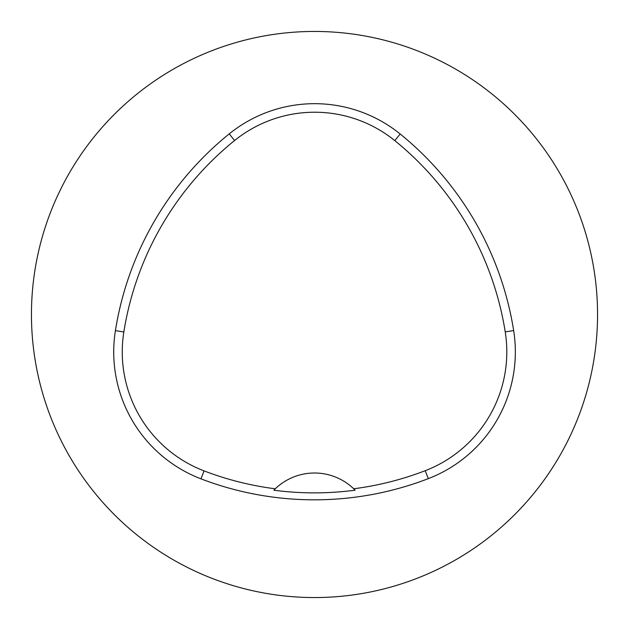 <?xml version="1.0" encoding="UTF-8"?>
<svg xmlns="http://www.w3.org/2000/svg" width="629" height="629" viewBox="0 0 629 629"><rect width="100%" height="100%" fill="white"/><g stroke="black" fill="none" stroke-linecap="round" stroke-linejoin="round"><path stroke-width="0.94" d="M31.45 314.5A283.05 283.05 0 0 1 456.025 69.371A283.05 283.05 0 0 1 456.025 559.629A283.05 283.05 0 0 1 31.45 314.5M115.414 330.626A317.016 317.016 0 0 1 229.231 133.875A135.864 135.864 0 0 1 400.178 134.001A317.016 317.016 0 0 1 513.657 330.555A135.864 135.864 0 0 1 428.286 478.653A317.016 317.016 0 0 1 200.989 478.85A135.864 135.864 0 0 1 115.414 330.626L123.842 331.97A308.485 308.485 0 0 1 234.593 140.519A127.333 127.333 0 0 1 394.8 140.629A308.485 308.485 0 0 1 505.229 331.892A127.333 127.333 0 0 1 425.22 470.696A308.485 308.485 0 0 1 353.702 488.78L355.118 490.188A56.61 56.61 0 0 0 353.923 488.992M123.842 331.97A127.333 127.333 0 0 0 204.048 470.885A308.485 308.485 0 0 0 275.274 488.804L273.859 490.211A310.058 310.058 0 0 0 355.118 490.188M275.274 488.804A56.61 56.61 0 0 1 353.702 488.78M275.054 489.016A56.61 56.61 0 0 0 273.859 490.211M234.593 140.519L229.231 133.875M394.8 140.629L400.178 134.001M505.229 331.892L513.657 330.555M425.22 470.696L428.286 478.653M204.048 470.885L200.989 478.85"/></g></svg>
